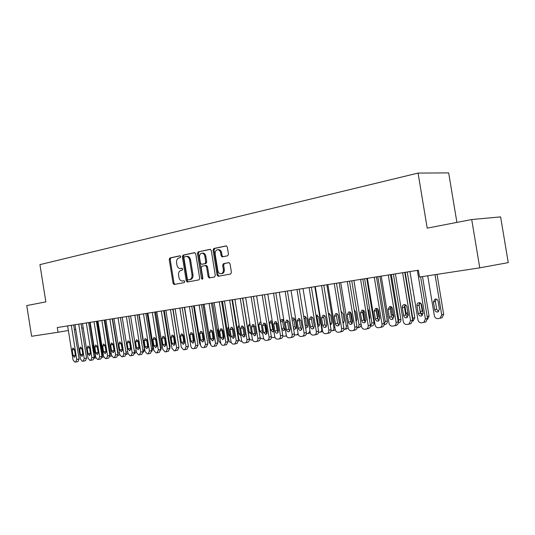 <?xml version="1.0" encoding="UTF-8"?>
<svg xmlns="http://www.w3.org/2000/svg" width="535" height="535" viewBox="0 0 535 535"><rect width="100%" height="100%" fill="white"/><g stroke="black" fill="none" stroke-linecap="round" stroke-linejoin="round"><path stroke-width="0.8" d="M180.743 256.599L179.927 255.804L169.936 257.95L169.22 259.475L173.059 283.316L174.089 284.48L184.247 282.607L184.769 281.544L184.04 280.721L182.221 281.015C180.516 280.822 179.412 279.578 178.911 277.277L178.583 275.278C178.349 272.649 179.131 271.031 180.93 270.402L182.234 270.142L182.756 269.072L182.054 268.256L180.094 268.57C178.449 268.329 177.386 267.099 176.911 264.872L176.583 262.872C176.349 260.244 177.125 258.606 178.924 257.957L180.228 257.683L180.743 256.599M227.649 255.797L228.472 254.178L227.321 247.07L226.318 245.873L213.839 248.507L213.044 250.119L217.09 275.09L218.18 276.301L230.605 274.02L231.428 272.415L230.037 263.822L228.967 262.605L223.483 263.661L222.667 265.266L223.356 269.493C223.523 272.088 222.654 273.519 220.741 273.786C219.23 273.592 218.26 272.509 217.832 270.549L215.164 254.085C215.01 251.35 215.946 249.905 217.979 249.751C219.383 250.032 220.28 251.089 220.667 252.935L221.115 255.69L222.152 256.887L227.649 255.797M58.027 332.255L31.618 336.288L26.75 305.579L45.849 301.88L39.931 264.631L418.069 173.079L427.197 228.144L471.716 219.537L479.761 267.834L419.514 277.036L418.383 270.228L57.278 327.547L58.027 332.255L68.36 330.503M195.73 253.817L194.526 252.667L183.097 255.121L182.355 256.673L186.26 280.855L187.31 282.032L198.926 279.885L199.695 278.34L195.73 253.817M198.217 251.871L210.028 249.33L211.265 250.494L215.297 275.425L214.502 277.003L209.238 277.959L208.162 276.762L206.537 266.724L205.313 265.547L201.969 266.209L201.2 267.774L202.879 278.167L202.237 279.263L201.488 278.427L197.448 253.45L198.217 251.871L210.436 249.35M456.903 222.399L448.671 172.892L418.069 173.079M479.761 267.834L508.25 262.625L500.606 216.882L471.716 219.537M74.372 329.48L75.723 329.252M81.801 328.222L83.219 327.982M181.238 268.456L180.629 268.53M182.214 268.289L181.586 268.416M183.365 280.882L182.636 280.975M184.167 280.741L183.592 280.848M180.248 255.844L170.899 257.85L170.183 259.375L174.022 283.189L174.918 284.339M194.921 252.687L184.06 255.021L183.318 256.573L187.217 280.721L188.139 281.885M184.455 256.78L183.933 257.863L187.364 279.123L188.099 279.945L189.591 279.671C191.43 279.063 192.225 277.424 191.991 274.763L189.637 260.15C189.169 257.964 188.119 256.726 186.501 256.439L184.455 256.78M189.096 279.812L188.193 279.939M186.561 256.432L187.464 256.339C189.082 256.626 190.126 257.857 190.594 260.043L192.954 274.642C193.188 277.297 192.386 278.936 190.547 279.544L189.149 279.805M206.156 265.454L207.493 266.604L209.118 276.635L210.074 277.819M199.18 251.771L198.411 253.349L202.758 278.936M204.851 256.312C204.457 254.473 203.574 253.423 202.197 253.169C200.25 253.349 199.361 254.767 199.522 257.422L200.444 263.126L201.662 264.297L204.999 263.621L205.781 262.05L204.851 256.312L205.808 256.205C205.42 254.372 204.53 253.322 203.153 253.068L202.37 253.149M202.498 264.196L201.662 264.297M205.808 256.205L206.737 261.936L205.962 263.514L202.618 264.183M218.053 249.745L218.935 249.651C220.34 249.932 221.236 250.995 221.624 252.834L222.072 255.59L222.961 256.76M221.403 273.699L221.697 273.659C223.603 273.392 224.479 271.961 224.305 269.373L223.356 269.493M229.1 262.625L224.433 263.548L223.623 265.146L224.305 269.373M226.465 245.906L214.796 248.414L214 250.019L218.046 274.963L219.016 276.167M89.753 322.391L95.083 355.788L95.484 355.708M92.709 345.577L93.785 352.157M93.551 353.18L93.752 351.709L92.863 346.165L92.214 344.801M94.227 358.223L95.879 357.888L94.227 358.223L95.083 355.788M71.302 325.32L76.746 359.493L75.703 362.014L74.893 362.108L73.048 359.928L67.631 325.909M75.796 361.988L78.03 361.54L79.073 359.025L73.649 324.952M75.402 355.334L74.559 357.353L73.034 355.614L72.138 349.977L73.001 347.944L74.499 349.676L75.402 355.334M75.395 355.293L74.472 349.536L72.138 349.977M97.21 321.207L102.593 354.906L103.322 354.758M100.152 344.513L101.275 351.334M103.716 356.952L102.004 357.3L103.716 356.952M101.235 351.709L100.052 344.313M102.018 357.153L102.593 354.906M104.8 320.004L110.237 354.003L111.3 353.782M111.688 355.956L109.922 356.357M109.942 355.922L110.237 354.003M78.739 324.143L84.236 358.624L83.106 361.178L82.35 361.265L80.471 359.065L75 324.738M83.273 361.145L85.506 360.69L86.57 358.149L81.086 323.769M82.871 354.424L82.015 356.464L80.471 354.718L79.561 349.027L80.444 346.974L81.962 348.713L82.871 354.424M82.905 354.685L81.868 348.298M86.316 322.939L91.866 357.741L90.709 360.316L89.947 360.403L88.034 358.183L82.51 323.541M90.883 360.282L93.117 359.821L94.2 357.26L88.663 322.565M90.482 353.501L89.606 355.561L88.034 353.795L87.118 348.051L88.014 345.984L89.566 347.737L90.482 353.501M90.522 353.903L89.419 347.175M112.531 318.78L118.021 353.08L119.439 352.792M119.773 354.805L117.994 355.401L119.151 355.166M117.954 354.464L118.021 353.08M127.992 353.434L126.22 354.417M122.395 350.412L121.131 343.53L122.301 349.148M94.033 321.716L99.637 356.832L98.46 359.44L97.678 359.527L95.732 357.286L90.154 322.331M98.641 359.4L100.868 358.945L101.978 356.357L96.387 321.341M98.239 352.558L97.343 354.638L95.738 352.859L94.815 347.061L95.732 344.975L97.31 346.74L98.239 352.558M98.273 353.08L97.123 346.071M101.891 320.465L107.555 355.915L106.351 358.544L105.555 358.631L103.576 356.377L97.938 321.094M106.539 358.504L108.765 358.049L109.896 355.434L104.245 320.09M106.131 351.595L105.221 353.695L103.589 351.903L102.653 346.058L103.589 343.945L105.194 345.73L106.131 351.595M106.164 352.217L104.967 344.968M136.298 351.508L134.599 353.421L135.108 353.321M130.346 348.238L130.747 348.72M109.896 319.194L115.62 354.979L114.39 357.634L113.581 357.721L111.568 355.447L105.876 319.836M114.584 357.594L116.811 357.133L117.961 354.498L112.256 318.82M114.176 350.619L113.246 352.739L111.588 350.933L110.645 345.028L111.601 342.895L113.233 344.701L114.176 350.619M114.209 351.328L112.959 343.851M138.839 314.6L144.483 349.756L143.306 352.371M138.913 347.73L139.287 347.957M118.054 317.904L123.839 354.023L122.669 356.691L121.759 356.798L119.713 354.504L113.955 318.552M122.782 356.664L125.009 356.203L126.18 353.535L120.415 317.529M122.375 349.622L121.425 351.769L119.733 349.943L118.783 343.985L119.76 341.825L121.418 343.644L122.375 349.622M147.158 313.283L152.863 348.766L151.846 351.355M147.633 346.961L147.974 347.028M126.374 316.58L132.219 353.046L131.021 355.742L130.092 355.855L128.012 353.535L122.194 317.242M131.142 355.715L133.362 355.253L134.559 352.565L128.734 316.205M130.734 348.606L129.764 350.773L128.039 348.934L127.076 342.915L128.072 340.741L129.764 342.574L130.734 348.606M130.741 349.469L129.416 341.577M155.638 311.938L161.396 347.757L160.734 350.144M156.481 346.005L156.829 345.938M134.853 315.235L140.758 352.057L139.541 354.779L138.585 354.892L136.465 352.552L130.594 315.911M139.662 354.745L141.882 354.284L143.099 351.569L137.214 314.861M139.247 347.576L138.257 349.763L136.505 347.904L135.536 341.832L136.552 339.631L138.271 341.477L139.247 347.576M139.247 348.506L137.883 340.421M164.272 310.567L170.097 346.727L169.776 348.72M165.449 344.908L165.857 344.654M143.494 313.864L149.466 351.04L148.222 353.795L147.245 353.909L145.092 351.548L139.154 314.553M150.462 353.314L151.806 350.552L145.854 313.49M147.934 346.519L146.924 348.726L145.139 346.861L144.156 340.721L145.192 338.501L146.944 340.367L147.934 346.519M147.921 347.523L146.516 339.237M173.079 309.17L178.917 346.994M173.654 335.866L174.932 342.574M174.564 343.691L175.019 343.109M152.314 312.467L158.347 350.01L157.076 352.792L156.08 352.906L153.886 350.532L147.881 313.169M159.31 352.304L160.687 349.515L154.668 312.092M156.788 345.443L155.759 347.676L153.94 345.791L152.943 339.591L154.006 337.344L155.792 339.23L156.788 345.443M156.762 346.513L155.324 338.04M182.689 335.218L184.12 341.785M183.833 342.34L184.2 340.574L183.391 335.565M161.302 311.036L167.401 348.96L165.997 351.783L165.088 351.89L162.854 349.489L156.788 311.751M168.338 351.281L169.742 348.466L163.656 310.661M165.823 344.346L164.773 346.6L162.914 344.701L161.911 338.441L162.994 336.174L164.813 338.066L165.823 344.346M165.783 345.476L164.298 336.823M190.788 345.77L184.354 307.378M193.275 340.775L192.353 333.044M170.478 309.578L176.644 347.884L175.206 350.739L174.276 350.846L172.002 348.425L165.863 310.313M177.54 350.238L178.984 347.389L172.832 309.203M175.039 343.223L173.962 345.503L172.069 343.584L171.053 337.264L172.163 334.97L174.022 336.883L175.039 343.223M174.978 344.42L174.41 343.102L173.46 335.585M200.625 345.329L199.662 343.443L193.603 305.906M179.834 308.093L186.073 346.787L184.729 349.656L183.652 349.783L181.338 347.335L175.132 308.842M186.936 349.168L188.407 346.292L182.188 307.719M184.441 342.086L183.345 344.386L181.412 342.454L180.382 336.067L181.519 333.746L183.411 335.679L184.441 342.086M184.368 343.336L183.752 341.965L182.809 334.322M210.67 344.573L209.158 342.32L203.032 304.415M212.168 330.543L213.686 339.932M208.275 330.108L209.633 338.508M189.39 306.575L195.696 345.67L194.325 348.566L193.222 348.7C192.025 348.666 191.236 347.844 190.861 346.232L184.588 307.337M196.519 348.084L198.03 345.169L191.737 306.207M194.038 340.915L192.921 343.243L190.948 341.29L189.905 334.843L191.069 332.496L192.995 334.449L194.038 340.915M193.944 342.233L193.282 340.808L192.346 333.037M220.881 343.597L218.848 341.176L212.656 302.884M221.998 329.66L223.356 338.033M218.28 328.142L217.926 329.921L218.955 336.294L219.858 337.913M199.14 305.03L205.52 344.527L204.123 347.456L202.992 347.589C201.769 347.563 200.966 346.733 200.585 345.102L194.238 305.806M206.309 346.968L207.847 344.025L201.488 304.656M203.835 339.725L202.691 342.079L200.678 340.113L199.629 333.593L200.819 331.225L202.778 333.191L203.835 339.725M203.721 341.103L203.012 339.625L202.09 331.727M231.254 342.447L231.173 342.454C229.936 342.433 229.12 341.618 228.739 340.006L222.473 301.325M228.552 326.477L227.816 328.637L228.86 335.07L230.257 336.963M209.098 303.452L215.551 343.363L214.127 346.319L212.963 346.459C211.72 346.433 210.897 345.597 210.509 343.945L204.096 304.241M216.294 345.837L217.872 342.855L211.439 303.077M213.839 338.515L212.669 340.889L210.616 338.902L209.553 332.322L210.763 329.921L212.769 331.907L213.839 338.515M213.699 339.946L212.943 338.414L212.027 330.396M241.833 341.223L241.318 341.283C240.048 341.263 239.219 340.441 238.831 338.815L232.498 299.734M239.085 324.966L237.908 327.326L238.958 333.827L240.844 335.806M219.263 301.834L225.797 342.173L224.339 345.162L223.148 345.309C221.878 345.282 221.042 344.433 220.647 342.768L214.154 302.649M226.499 344.674L228.111 341.664L221.604 301.466M224.051 337.271L222.861 339.678L220.761 337.672L219.684 331.018L220.928 328.59L222.975 330.597L224.051 337.271M223.891 338.762L223.082 337.184L222.179 329.032M252.647 339.979L251.671 340.093C250.373 340.073 249.531 339.237 249.136 337.598L242.729 298.109M249.865 323.581L248.207 325.989L249.277 332.556L251.637 334.462M229.649 300.188L236.263 340.955L234.778 343.978L233.554 344.125C232.25 344.099 231.401 343.249 231 341.564L224.433 301.018M236.918 343.49L238.57 340.447L231.983 299.814M234.49 336L233.273 338.434L231.127 336.415L230.037 329.687L231.307 327.233L233.394 329.259L234.49 336M234.303 337.552L233.441 335.92L232.357 329.219L232.551 327.641M265.3 323.528L266.952 333.686M261.013 322.933L262.484 331.961M260.92 322.344L260.03 322.19L258.726 324.625L259.809 331.259L261.989 333.251L262.638 332.91M260.124 337.632L262.244 338.869L263.681 338.662M240.262 298.503L246.949 339.712C247.11 341.337 246.602 342.353 245.438 342.768L244.181 342.922C242.85 342.902 241.98 342.039 241.579 340.334L234.932 299.353M247.558 342.286L247.745 342.253C248.909 341.838 249.41 340.822 249.256 339.203L242.589 298.135M245.15 334.709L243.906 337.17L241.713 335.124L240.61 328.329L241.914 325.848L244.04 327.888L245.15 334.709M244.943 336.308L244.02 334.629L242.923 327.855L243.144 326.23M276.147 322.23L277.718 331.881M271.961 321.067L271.673 322.779L272.763 329.466L273.78 331.192M272.255 321.321L270.804 320.773L269.473 323.227L270.563 329.935L272.796 331.941L273.846 331.078M271.379 336.996L273.037 337.625L274.916 337.204M251.109 296.778L257.877 338.441C258.037 340.079 257.522 341.109 256.339 341.531L255.041 341.691C253.684 341.671 252.801 340.795 252.386 339.076L245.659 297.647M258.438 341.049L258.632 341.016C259.816 340.588 260.331 339.564 260.177 337.933L253.429 296.41M256.044 333.385L254.78 335.873L252.533 333.813L251.417 326.938L252.747 324.431L254.927 326.49L256.044 333.385M255.81 335.044L254.834 333.318L253.724 326.464L253.971 324.778M282.962 319.589L282.64 321.348L283.744 328.109L284.821 329.881M281.764 329.292L283.838 330.603L285.122 328.142L284.011 321.341L281.811 319.315L280.427 321.067M282.794 336.047L285.188 336.227L286.372 335.579M262.197 295.019L269.045 337.144C269.205 338.789 268.684 339.832 267.48 340.267L266.142 340.434C264.751 340.414 263.849 339.531 263.434 337.792L256.619 295.909M269.553 339.785L269.767 339.745C270.971 339.31 271.492 338.274 271.332 336.629L264.504 294.658M267.179 332.034L265.888 334.549L263.588 332.469L262.464 325.521L263.822 322.979L266.049 325.059L267.179 332.034M266.918 333.746L265.882 331.974L264.758 325.046L265.039 323.307M294.197 318.078L293.849 319.89L294.959 326.724L296.096 328.537M293.568 328.737L295.119 329.239L296.43 326.751L295.307 319.87L293.053 317.83L291.923 318.679M294.444 334.943L296.711 334.883L298.075 333.686M273.532 293.22L280.467 335.813C280.628 337.471 280.093 338.528 278.875 338.976L277.491 339.15C276.073 339.13 275.15 338.24 274.722 336.482L267.828 294.13M280.922 338.495L281.149 338.454C282.373 338.006 282.901 336.956 282.748 335.298L275.833 292.859M278.568 330.65L277.25 333.191C276.06 333.285 275.271 332.583 274.896 331.091L273.753 324.07L275.144 321.495L277.418 323.601L278.568 330.65M278.274 332.416L277.183 330.597L276.04 323.595L276.354 321.796M305.679 316.539L305.298 318.405L306.428 325.313L307.625 327.166M306.354 333.72L310.186 333.091M305.559 327.694L306.655 327.848L307.986 325.327L306.849 318.372L304.549 316.312L303.76 316.707M308.28 333.546L309.939 330.951M285.122 291.381L292.15 334.455C292.304 336.127 291.769 337.19 290.525 337.652L289.101 337.832C287.649 337.812 286.707 336.916 286.272 335.137L279.29 292.304M292.545 337.177L292.792 337.13C294.036 336.669 294.571 335.605 294.417 333.94L287.409 291.02M290.211 329.232L288.873 331.807C287.649 331.907 286.84 331.198 286.459 329.687L285.302 322.585L286.727 319.983L289.047 322.103L290.211 329.232M289.89 331.058L288.733 329.192L287.576 322.11L287.924 320.258M314.814 286.666L321.749 329.018L322.21 328.911M317.422 314.968L317.008 316.88L318.151 323.869L319.408 325.761M322.685 331.506L322.144 331.707M317.797 326.43L318.445 326.417L319.803 323.876L318.653 316.84L315.904 314.888M318.552 332.375L320.104 332.181C321.354 331.713 321.903 330.657 321.749 329.018M296.978 289.502L304.094 333.071C304.254 334.749 303.706 335.826 302.449 336.301L300.971 336.488C299.486 336.468 298.523 335.565 298.089 333.766L291.02 290.445M304.596 335.799L304.703 335.773C305.96 335.298 306.508 334.221 306.348 332.549L299.259 289.141M302.128 327.788L300.764 330.389C299.506 330.496 298.677 329.787 298.283 328.249L297.112 321.067L298.57 318.432L300.951 320.572L302.128 327.788M301.767 329.667L300.55 327.754L299.379 320.592L299.754 318.679M326.852 284.76L333.867 327.587L334.856 327.36M329.426 313.356L328.978 315.322L330.135 322.391L331.459 324.324M335.258 329.741L334.201 330.309M330.296 324.992L331.887 322.384L330.724 315.275L328.356 313.162M331.051 330.938L332.202 330.784C333.472 330.296 334.021 329.232 333.867 327.587M309.116 287.576L316.319 331.647C316.486 333.332 315.924 334.422 314.647 334.91L313.122 335.111C311.604 335.097 310.621 334.181 310.173 332.362L303.011 288.539M316.753 334.415L316.894 334.388C318.171 333.893 318.726 332.81 318.566 331.132L311.383 287.215M314.312 326.303L312.928 328.938C311.637 329.058 310.788 328.343 310.38 326.785L309.197 319.515L310.688 316.847C311.932 316.794 312.741 317.509 313.122 319.014L314.312 326.303M313.925 328.243L312.634 326.283L311.45 319.041L311.865 317.074M339.578 324.096L338.073 314.941M339.157 282.808L346.265 326.123L347.81 325.768M342.848 322.03L343.791 322.852M341.711 311.711L341.29 312.514M348.111 327.621L346.526 328.891M343.069 323.394L344.252 320.86L343.069 313.671L341.129 311.537M343.844 329.46L344.58 329.353C345.864 328.851 346.426 327.774 346.265 326.123M321.535 285.603L328.831 330.195C328.998 331.887 328.436 332.984 327.139 333.492L325.554 333.7C323.996 333.686 322.993 332.763 322.538 330.924L315.289 286.593M329.199 333.004L329.373 332.964C330.663 332.456 331.225 331.359 331.065 329.674L323.789 285.242M326.791 324.792L325.38 327.453C324.049 327.587 323.18 326.865 322.765 325.28L321.562 317.924L323.087 315.229C324.364 315.162 325.193 315.891 325.581 317.409L326.791 324.792M326.363 326.778L324.999 324.778L323.802 317.449L324.257 315.429M352.271 323.568L350.432 312.34M351.749 280.808L358.952 324.625L361.051 324.13C361.212 325.782 360.643 326.865 359.353 327.38L359.132 327.433M353.876 280.467L361.051 324.13M356.056 321.154L356.397 321.348M356.129 321.609L356.898 319.308L355.701 312.032L354.23 310.012M356.945 327.948L357.253 327.881C358.544 327.366 359.112 326.276 358.952 324.625M334.248 283.583L341.644 328.704C341.811 330.403 341.243 331.513 339.932 332.041L338.28 332.262C336.689 332.248 335.666 331.312 335.204 329.453L327.855 284.6M341.925 331.56L342.146 331.506C343.45 330.984 344.025 329.874 343.858 328.182L336.488 283.229M339.564 323.24L338.133 325.929C336.762 326.082 335.866 325.354 335.438 323.735L334.221 316.299L335.779 313.563C337.09 313.497 337.939 314.232 338.334 315.77L339.564 323.24M339.096 325.28L337.665 323.234L336.448 315.824L336.936 313.744M365.091 321.956L363.178 310.32M364.643 278.762L371.932 323.093L374.018 322.598C374.179 324.243 373.611 325.34 372.306 325.875L372.032 325.942M366.749 278.427L374.018 322.598M369.478 319.582L369.845 317.71L368.635 310.347L367.679 308.648M364.603 311.731L365.846 318.853M370.374 326.33L371.932 323.093M347.268 281.517L354.765 327.179C354.932 328.878 354.357 330.001 353.04 330.543L351.314 330.784C349.683 330.77 348.633 329.827 348.165 327.948L340.721 282.554M354.959 330.082L355.24 330.015C356.551 329.466 357.126 328.35 356.959 326.658L349.489 281.163M352.639 321.649L351.194 324.37C349.783 324.544 348.86 323.802 348.419 322.164L347.188 314.633L348.773 311.865C350.124 311.785 350.993 312.527 351.401 314.092L352.639 321.649M352.137 323.749L350.626 321.655L349.395 314.152L349.923 312.019M378.125 319.783L376.386 309.21M377.837 276.662L385.227 321.522L387.286 321.027C387.454 322.672 386.879 323.775 385.574 324.337L385.227 324.417M379.924 276.334L387.286 321.027M383.08 317.094L381.529 307.658M377.563 308.896L378.82 316.606L379.756 318.298M384.163 324.504L385.227 321.522M360.603 279.397L368.207 325.614C368.374 327.313 367.799 328.443 366.475 329.012L364.663 329.272C362.991 329.259 361.921 328.309 361.446 326.403L353.896 280.467M368.301 328.564L368.655 328.483C369.973 327.908 370.548 326.785 370.38 325.093L362.81 279.049M366.04 320.024L364.576 322.772C363.125 322.966 362.168 322.224 361.713 320.545L360.463 312.928L362.088 310.126C363.472 310.032 364.368 310.781 364.783 312.373L366.04 320.024M365.499 322.177L363.9 320.044L362.656 312.447L363.232 310.26M391.346 274.522L398.836 319.917L400.882 319.422C401.043 321.053 400.474 322.17 399.17 322.752L398.729 322.859M393.419 274.194L400.882 319.422M391.025 306.689L392.289 314.948L393.874 317.048M398.274 322.404L398.836 319.917M374.273 277.23L381.977 324.016C382.144 325.701 381.569 326.845 380.251 327.44L378.339 327.721C376.627 327.714 375.53 326.751 375.048 324.819L367.398 278.32M381.963 327.019L382.405 326.905C383.729 326.31 384.304 325.173 384.13 323.494L376.453 276.883M379.763 318.352L378.292 321.134C376.794 321.354 375.804 320.605 375.336 318.893L374.065 311.176L375.724 308.341C377.142 308.24 378.064 308.996 378.492 310.608L379.763 318.352M379.181 320.565L377.503 318.385L376.239 310.701L376.861 308.454M405.182 272.322L412.779 318.272L414.799 317.77L413.107 321.127M407.235 272.001L414.799 317.77M404.788 305.157L406.078 313.249L408.299 315.516M412.639 319.963L412.779 318.272M388.276 275.01L396.094 322.378C396.268 324.049 395.693 325.2 394.382 325.822L392.356 326.129C390.603 326.129 389.48 325.153 388.992 323.2L381.234 276.127M395.947 325.427L396.515 325.287C397.833 324.665 398.401 323.514 398.227 321.849L390.443 274.662M393.834 316.646L392.362 319.448C390.811 319.703 389.788 318.954 389.293 317.195L388.009 309.39L389.694 306.515C391.159 306.401 392.108 307.164 392.543 308.802L393.834 316.646M393.205 318.913L391.446 316.693L390.162 308.909L390.824 306.602M422.523 276.582L429.063 316.085L427.532 319.388M420.978 303.499L422.222 311.029L422.964 312.547M419.039 304.422L420.209 311.51C420.644 313.129 421.607 313.885 423.091 313.771M402.641 272.73L410.566 320.692L408.887 324.156L406.727 324.504C404.935 324.504 403.785 323.514 403.283 321.542L395.412 273.873M410.298 323.802L411 323.615L412.679 320.164L404.781 272.389M408.265 314.894L406.801 317.716C405.189 318.017 404.119 317.262 403.604 315.456L402.3 307.551C402.166 306.033 402.741 305.064 404.012 304.642C405.523 304.509 406.5 305.278 406.954 306.956L408.265 314.894M407.59 317.215L405.731 314.954L404.433 307.07L405.149 304.709M435.042 274.669L441.703 314.854L440.104 318.225L437.811 318.626C435.998 318.633 434.835 317.67 434.34 315.724L427.726 275.786M437.048 274.361L443.675 314.353L442.084 317.716L441.261 317.95M436.185 299.098L435.39 301.486L436.674 309.25L438.646 311.497M439.395 309.143L438.105 301.325C437.65 299.667 436.647 298.911 435.109 299.072L433.397 301.941L434.687 309.725C435.222 311.544 436.319 312.273 437.978 311.912L439.395 309.143M417.367 270.389L425.405 318.967L423.794 322.424L421.466 322.832C419.627 322.832 418.45 321.836 417.935 319.836L409.957 271.566M425.051 322.123L425.88 321.889L427.492 318.439L420.617 276.869M423.058 313.095L421.627 315.931C419.942 316.299 418.831 315.543 418.283 313.677L416.959 305.666C416.825 304.141 417.4 303.164 418.691 302.723C420.249 302.569 421.266 303.345 421.727 305.057L423.058 313.095M422.336 315.476L420.383 313.169L419.065 305.191L419.828 302.77M174.022 283.189L173.059 283.316M170.183 259.375L169.22 259.475M170.899 257.85L169.936 257.95M187.217 280.721L186.26 280.855M183.318 256.573L182.355 256.673M184.06 255.021L183.097 255.121M190.547 279.544L189.591 279.671M192.954 274.642L191.991 274.763M190.594 260.043L189.637 260.15M209.118 276.635L208.162 276.762M207.493 266.604L206.537 266.724M206.269 265.434L205.427 265.534M202.444 278.3L201.488 278.427M198.411 253.349L197.448 253.45M205.962 263.514L204.999 263.621M206.737 261.936L205.781 262.05M222.072 255.59L221.115 255.69M221.624 252.834L220.667 252.935M223.623 265.146L222.667 265.266M224.433 263.548L223.483 263.661M218.046 274.963L217.09 275.09M214 250.019L213.044 250.119M214.796 248.414L213.839 248.507M79.073 359.025L76.746 359.493M73.034 355.614L75.368 355.16M86.57 358.149L84.236 358.624M80.471 354.718L82.805 354.25M79.561 349.027L81.895 348.579M94.2 357.26L91.866 357.741M88.034 353.795L90.375 353.334M87.118 348.051L89.459 347.603M125.959 352.144L127.731 351.783M101.978 356.357L99.637 356.832M95.738 352.859L98.079 352.391M94.815 347.061L97.156 346.613M109.896 355.434L107.555 355.915M103.589 351.903L105.93 351.441M102.653 346.058L105 345.603M134.332 351.127L136.178 350.746M117.961 354.498L115.62 354.979M111.588 350.933L113.928 350.465M110.645 345.028L112.985 344.573M142.865 350.091L144.483 349.756M139.006 346.071L138.645 346.145M126.18 353.535L123.839 354.023M119.733 349.943L122.08 349.475M118.783 343.985L121.131 343.53M151.565 349.034L152.863 348.766M147.687 344.968L147.265 345.055M134.559 352.565L132.219 353.046M128.039 348.934L130.386 348.466M127.076 342.915L129.423 342.46M160.433 347.957L161.396 347.757M156.534 343.851L156.059 343.945M143.099 351.569L140.758 352.057M136.505 347.904L138.853 347.429M135.536 341.832L137.876 341.37M169.481 346.854L170.097 346.727M165.562 342.708L165.027 342.815M151.806 350.552L149.466 351.04M145.139 346.861L147.479 346.379M144.156 340.721L146.496 340.267M174.577 341.577L174.176 341.658M160.687 349.515L158.347 350.01M153.94 345.791L156.28 345.309M152.943 339.591L155.29 339.13M169.742 348.466L167.401 348.96M162.914 344.701L165.255 344.219M161.911 338.441L164.252 337.98M178.984 347.389L176.644 347.884M172.069 343.584L174.41 343.102M171.053 337.264L173.393 336.803M188.407 346.292L186.073 346.787M181.412 342.454L183.752 341.965M180.382 336.067L182.723 335.599M198.03 345.169L195.696 345.67M190.948 341.29L193.282 340.808M189.905 334.843L192.246 334.375M219.577 336.161L218.955 336.294M218.547 329.801L217.926 329.921M207.847 344.025L205.52 344.527M200.678 340.113L203.012 339.625M199.629 333.593L201.962 333.124M229.91 334.85L228.86 335.07M228.873 328.423L227.816 328.637M217.872 342.855L215.551 343.363M210.616 338.902L212.943 338.414M209.553 332.322L211.88 331.847M240.469 333.512L238.958 333.827M239.419 327.019L237.908 327.326M228.111 341.664L225.797 342.173M220.761 337.672L223.082 337.184M219.684 331.018L222.012 330.55M251.256 332.135L249.277 332.556M250.193 325.588L248.207 325.989M238.57 340.447L236.263 340.955M231.127 336.415L233.441 335.92M230.037 329.687L232.357 329.219M262.01 330.79L259.809 331.259M260.933 324.17L258.726 324.625M249.256 339.203L246.949 339.712M241.713 335.124L244.02 334.629M240.61 328.329L242.923 327.855M272.763 329.466L270.563 329.935M271.673 322.779L269.473 323.227M260.177 337.933L257.877 338.441M252.533 333.813L254.834 333.318M251.417 326.938L253.724 326.464M283.744 328.109L281.644 328.564M282.64 321.348L280.541 321.782M271.332 336.629L269.045 337.144M263.588 332.469L265.882 331.974M262.464 325.521L264.758 325.046M294.959 326.724L293.294 327.092M293.849 319.89L292.177 320.238M282.748 335.298L280.467 335.813M274.896 331.091L277.183 330.597M273.753 324.07L276.04 323.595M306.428 325.313L305.211 325.581M305.298 318.405L304.081 318.659M294.417 333.94L292.15 334.455M286.459 329.687L288.733 329.192M285.302 322.585L287.576 322.11M318.151 323.869L317.402 324.029M317.008 316.88L316.259 317.041M306.348 332.549L304.094 333.071M298.283 328.249L300.55 327.754M297.112 321.067L299.379 320.592M318.566 331.132L316.319 331.647M310.38 326.785L312.634 326.283M309.197 319.515L311.45 319.041M331.065 329.674L328.831 330.195M322.765 325.28L324.999 324.778M321.562 317.924L323.802 317.449M343.858 328.182L341.644 328.704M335.438 323.735L337.665 323.234M334.221 316.299L336.448 315.824M356.959 326.658L354.765 327.179M348.419 322.164L350.626 321.655M347.188 314.633L349.395 314.152M379.455 316.459L378.82 316.606M370.38 325.093L368.207 325.614M361.713 320.545L363.9 320.044M360.463 312.928L362.656 312.447M393.513 314.66L392.289 314.948M391.807 307.271L391.052 307.438M384.13 323.494L381.977 324.016M375.336 318.893L377.503 318.385M374.065 311.176L376.239 310.701M407.917 312.814L406.078 313.249M406.152 305.351L404.821 305.652M398.227 321.849L396.094 322.378M389.293 317.195L391.446 316.693M388.009 309.39L390.162 308.909M427.184 316.553L429.063 316.085M422.222 311.029L420.209 311.51M420.864 303.385L419.179 303.76M412.679 320.164L410.566 320.692M403.604 315.456L405.731 314.954M402.3 307.551L404.433 307.07M441.703 314.854L443.675 314.353M436.674 309.25L434.687 309.725M435.39 301.486L433.397 301.941M427.492 318.439L425.405 318.967M418.283 313.677L420.383 313.169M416.959 305.666L419.065 305.191M187.464 256.339L186.501 256.439M206.457 265.42L205.5 265.534M203.153 253.068L202.197 253.169M222.513 256.847L222.152 256.887M218.935 249.651L217.979 249.751M78.03 361.54L75.703 362.014M109.922 356.363L111.387 356.063M85.506 360.69L83.172 361.165M93.117 359.821L90.783 360.302M126.22 354.424L127.056 354.25M100.868 358.945L98.534 359.426M108.765 358.049L106.425 358.53M116.811 357.133L114.47 357.621M125.009 356.203L122.669 356.691M133.362 355.253L131.021 355.742M141.882 354.284L139.541 354.779M150.562 353.294L148.222 353.795M159.417 352.291L157.076 352.792M168.451 351.268L166.111 351.762M177.66 350.218L175.326 350.719M187.063 349.148L184.729 349.656M196.653 348.058L194.325 348.566M206.45 346.947L204.123 347.456M216.448 345.811L214.127 346.319M226.659 344.647L224.339 345.162M237.085 343.463L234.778 343.978M247.745 342.253L245.438 342.768M274.328 337.465L274.963 337.324M258.632 341.016L256.339 341.531M285.396 336.187L286.492 335.94M269.767 339.745L267.48 340.267M296.711 334.883L298.289 334.522M281.149 338.454L278.875 338.976M292.792 337.13L290.525 337.652M320.104 332.181L322.251 331.68M304.703 335.773L302.449 336.301M332.202 330.784L334.335 330.282M316.894 334.388L314.647 334.91M344.58 329.353L346.7 328.844M329.373 332.964L327.139 333.492M357.253 327.881L359.353 327.38M342.146 331.506L339.932 332.041M370.374 326.343L372.306 325.875M355.24 330.015L353.04 330.543M384.137 324.685L385.574 324.337M368.655 328.483L366.475 329.012M398.241 322.979L399.17 322.752M382.405 326.905L380.251 327.44M396.515 325.287L394.382 325.822M411 323.615L408.887 324.156M440.104 318.225L442.084 317.716M425.88 321.889L423.794 322.424"/></g></svg>
